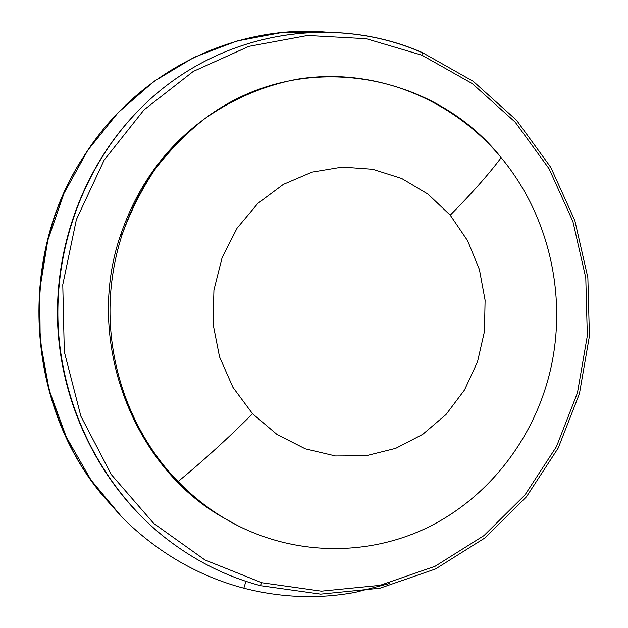 <?xml version="1.0" encoding="UTF-8"?>
<svg xmlns="http://www.w3.org/2000/svg" width="628" height="628" viewBox="0 0 628 628"><rect width="100%" height="100%" fill="white"/><g stroke="black" fill="none" stroke-linecap="round" stroke-linejoin="round"><path stroke-width="0.94" d="M422.165 52.642L421.922 55.185L366.226 38.708L307.61 35.49L248.924 46.354L193.298 71.404L143.985 109.9L104.115 160.156L76.388 219.565L62.769 284.719L64.299 351.68L80.902 416.301L111.407 474.674L153.703 523.414L204.956 559.98L261.947 582.768L260.518 585.657C225.389 576.331 192.984 559.854 163.304 536.226C102.749 487.352 62.627 409.142 58.208 326.85C54.141 244.543 86.005 162.613 141.206 107.773C86.005 162.613 54.141 244.543 58.208 326.85C62.627 409.142 102.749 487.352 163.304 536.226C192.984 559.854 225.389 576.331 260.518 585.657L261.947 582.768L321.348 591.152L379.979 585.351L434.992 566.33L483.96 535.59L524.937 494.997L556.455 446.657L577.462 392.822L587.329 335.799L585.783 277.906L572.893 221.472L549.092 168.783L515.148 122.099L472.232 83.563L421.922 55.185L422.165 52.642C332.628 13.266 217.688 31.117 141.206 107.773C217.696 31.094 332.754 13.188 422.393 52.603L473.214 81.31L516.561 120.254L550.827 167.417L574.856 220.632L587.855 277.623L589.417 336.074L579.448 393.662L558.229 448.031L526.397 496.858L485.004 537.882L435.526 568.968L379.924 588.216L320.657 594.119L260.589 585.696C225.421 576.355 193 559.87 163.304 536.226L162.636 535.692C102.231 486.935 62.219 408.938 57.815 326.866C53.757 244.787 85.534 163.084 140.594 108.377L141.206 107.773M421.922 55.185L472.232 83.563L515.148 122.099L549.092 168.783L572.893 221.472L585.783 277.906L587.329 335.799L577.462 392.822L556.455 446.657L524.937 494.997L483.96 535.59L434.992 566.33L379.979 585.351L321.348 591.152L261.947 582.768L204.956 559.98L153.703 523.414L111.407 474.674L80.902 416.301L64.299 351.68L62.769 284.719L76.388 219.565L104.115 160.156L143.985 109.9L193.298 71.404L248.924 46.354L307.61 35.49L366.226 38.708L421.922 55.185M203.747 119.406C164.826 148.106 137.124 186.595 120.654 234.872C84.097 340.054 132.563 467.585 224.298 518.202M140.931 108.04C85.667 162.754 53.749 244.606 57.807 326.858C62.227 409.087 102.388 487.226 162.982 535.967M122.311 234.079C117.491 248.798 114.084 263.901 112.074 279.397C102.207 352.991 128.057 430.643 178.077 481.535C192.443 496.269 208.245 508.727 225.499 518.916L237.722 525.612C299.116 556.463 370.559 555.482 428.602 527.033C486.567 498.137 529.742 443.768 547.522 381.259C569.266 304.98 551.698 218.403 501.16 157.652C433.336 71.867 299.344 47.328 204.854 118.59C166.224 147.447 138.709 185.943 122.311 234.079L120.654 234.872L122.311 234.079C130.726 211.032 141.606 189.483 154.928 169.442C169.497 150.469 185.896 133.701 204.131 119.124C232.501 98.989 264.129 85.541 297.02 79.254C374.335 66.607 452.49 98.886 501.16 157.652C551.698 218.403 569.266 304.98 547.522 381.259C529.742 443.768 486.567 498.137 428.602 527.033C370.559 555.482 299.116 556.463 237.722 525.612C215.749 514.442 195.873 499.747 178.077 481.535C203.503 460.614 228.325 438.022 252.542 413.742L277.129 434.568L305.31 448.847L335.517 455.975L366.163 455.747L395.703 448.361L422.723 434.356L445.99 414.551L464.508 389.98L477.5 361.854L484.455 331.482L485.091 300.247L479.407 269.538L467.625 240.744L450.229 215.176C471.581 193.644 488.56 174.474 501.16 157.652C488.56 174.474 471.581 193.644 450.229 215.176L427.935 194.068L401.708 178.478L372.718 169.27L342.315 167.056L311.99 172.119L283.322 184.389L257.857 203.386L237.039 228.231L222.092 257.668L213.92 290.128L213.041 323.812L219.517 356.837L232.949 387.374L252.542 413.742C228.325 438.022 203.503 460.614 178.077 481.535C128.057 430.643 102.207 352.991 112.074 279.397C114.084 263.901 117.491 248.798 122.311 234.079M225.499 518.916L223.089 517.496C132.061 466.471 84.293 339.552 120.654 234.872C136.935 187.113 164.246 148.907 202.601 120.254L204.854 118.59M450.229 215.176L467.625 240.744L479.407 269.538L485.091 300.247L484.455 331.482L477.5 361.854L464.508 389.98L445.99 414.551L422.723 434.356L395.703 448.361L366.163 455.747L335.517 455.975L305.31 448.847L277.129 434.568L252.542 413.742L232.949 387.374L219.517 356.837L213.041 323.812L213.92 290.128L222.092 257.668L237.039 228.231L257.857 203.386L283.322 184.389L311.99 172.119L342.315 167.056L372.718 169.27L401.708 178.478L427.935 194.068L450.229 215.176M122.303 517.582L91.029 480.059L66.34 437.096L49.165 390.051L40.176 340.47L39.713 290.026L47.767 240.43L64.009 193.338L87.787 150.288L118.158 112.608L154.009 81.357L194.06 57.329L236.976 41.016L281.399 32.64L326.026 32.138C235.264 24.351 137.885 70.469 83.987 156.097C18.416 255.518 25.952 401.881 101.477 494.118L122.303 517.582C157.659 552.53 198.165 576.072 243.829 588.201C198.165 576.072 157.659 552.53 122.303 517.582M245.917 581.332L243.829 588.201L245.917 581.332M389.548 583.514L355.283 592.337M354.428 592.494C317.878 599.128 281.014 597.699 243.829 588.201C281.014 597.699 317.878 599.128 354.428 592.494M102.419 495.304L100.574 492.988C25.599 401.441 18.094 256.012 83.257 157.228L84.866 154.724L83.257 157.228C18.094 256.012 25.599 401.441 100.574 492.988L102.419 495.304M162.636 535.692C102.215 486.912 62.211 408.922 57.8 326.874C53.741 244.81 85.51 163.107 140.594 108.377M83.987 156.097L83.257 157.228C18.079 256.083 25.567 401.355 100.574 492.988L101.477 494.118"/></g></svg>
